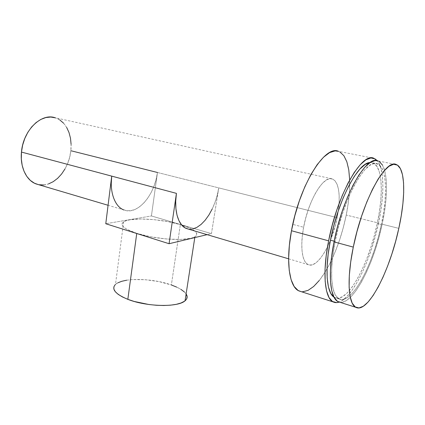 <?xml version="1.0" encoding="UTF-8"?>
<svg xmlns="http://www.w3.org/2000/svg" width="425" height="425" viewBox="0 0 425 425"><rect width="100%" height="100%" fill="white"/><g stroke="black" fill="none" stroke-linecap="round" stroke-linejoin="round"><path stroke-width="0.32" stroke-dasharray="2.12 1.59" d="M136.754 233.357L126.783 229.282L123.771 227.226L122.214 225.271L122.124 223.492L123.463 221.951L126.14 220.702L130.007 219.773L140.638 218.987L153.754 219.624L167.588 221.584L180.349 224.597C194.65 229.048 199.506 233.128 194.91 236.847C188.275 241.48 156.049 239.716 136.754 233.357C123.755 228.916 119.388 225.069 123.659 221.823C130.602 217.016 160.963 218.7 180.349 224.597L190.315 228.294L193.768 230.249L195.994 232.183L196.871 234.032L196.313 235.716L194.31 237.161L190.889 238.308L180.269 239.477L166.042 238.951L150.631 236.789L136.754 233.357M184.312 291.89L186.113 293.935C183.727 290.62 178.813 287.629 171.365 284.968L180.349 224.597L171.365 284.968C152.522 278.035 122.581 277.483 115.488 284.415L117.996 282.747M339.984 302.281L341.461 302.345L346.078 300.751L351.055 296.682L356.219 290.397L361.383 282.189L366.392 272.388L371.099 261.343L375.371 249.395L379.095 236.9L382.155 224.225L398.815 228.352L382.155 224.225C388.896 193.348 387.945 164.491 378.064 160.947L396.376 164.587M334.162 241.188L335.155 241.458C343.538 197.466 366.616 157.473 377.437 163.811C386.888 167.206 387.834 194.836 381.363 224.517L377.257 223.497C383.669 193.901 382.558 166.329 372.948 162.908L370.148 162.541L374.011 163.423L377.225 166.823L379.536 172.508L380.906 180.168L381.326 189.46L380.827 200.026L379.445 211.491L377.257 223.497L381.363 224.517C373.166 264.685 351.571 305.421 339.129 298.982C331.272 295.736 328.961 271.968 335.155 241.458L334.162 241.188M319.329 280.404L324.918 272.382L330.252 262.756L335.182 251.86L339.57 240.04L343.288 227.651L346.242 215.05L378.537 223.04L380.869 210.306L382.346 198.13L382.898 186.894L382.468 176.986L381.039 168.783L378.606 162.663L377.209 160.698C384.513 169.001 384.503 195.33 378.537 223.04L346.242 215.05C348.452 204.032 349.61 193.72 349.706 184.105C349.759 165.792 346.03 154.875 338.507 151.353L373.931 158.339M186.421 228.517C198.645 233.808 215.326 211.73 218.742 187.887L337.158 217.653C332.26 243.711 317.3 269.137 308.199 264.632C302.143 262.299 299.896 246.58 303.625 227.253L292.761 224.363L303.625 227.253C308.518 199.708 324.132 174.648 332.483 178.957C338.566 182.484 340.51 193.104 338.311 210.821L337.158 217.653L70.826 150.71C72.68 135.458 66.072 120.769 55.011 117.714L332.483 178.957M36.231 183.977C51.053 189.853 68.956 171.695 70.826 150.71L71.097 144.346M212.218 208.967L215.023 202.273L217.223 195.171L218.742 187.887L211.453 233.633L151.417 215.953L105.772 223.731L151.417 215.953L157.468 172.486C154.732 195.155 137.418 215.581 123.946 209.987L108.072 205.28M38.314 184.593L38.957 184.726M43.717 184.96L48.53 183.919M64.993 168.932L67.718 163.211L69.684 157.069L70.826 150.71M66.661 127.415L63.564 123.17M59.792 119.935L55.468 117.858M301.065 291.608L302.839 291.752M298.95 290.928C307.594 293.675 316.949 286.312 327.011 268.85C335.617 253.311 342.029 235.376 346.242 215.05L348.335 202.597L349.488 190.671L349.647 179.637M339.952 152.001L338.513 151.353M337.158 217.653L335.293 225.664L330.119 241.028L326.974 247.881L323.59 253.858L320.067 258.745L316.529 262.347L313.108 264.493L309.926 265.067L307.11 263.994L304.794 261.258L303.078 256.918L302.058 251.101L301.798 244.019L302.318 235.96L303.625 227.253L305.655 218.296L308.322 209.482L311.514 201.216L315.074 193.864L318.84 187.738L322.649 183.074L326.331 180.035L329.747 178.702L332.764 179.068L335.277 181.077L337.211 184.588L338.513 189.433L339.15 195.404L339.129 202.263L338.449 209.764L337.158 217.653M378.537 223.04C370.967 259.627 353.01 297.394 339.161 302.09L341.509 300.985L346.662 296.836L351.985 290.424L357.303 282.062L362.445 272.085L367.269 260.833L371.636 248.667L375.429 235.949L378.537 223.04M334.772 297.601L333.981 297.144L337.891 298.233L342.369 296.777L347.209 292.937L352.213 286.96L357.223 279.124L362.073 269.742L366.621 259.149L370.743 247.679L374.324 235.678L377.257 223.497C369.139 263.553 347.432 304.103 334.772 297.601L339.129 298.982M338.172 301.702C351.172 308.412 373.628 265.96 382.155 224.225L384.466 211.73L385.948 199.787L386.527 188.78L386.16 179.079L384.816 171.073L382.5 165.107M379.238 161.527L378.064 160.947M381.363 224.517L378.415 236.73L374.829 248.774L370.706 260.286L366.169 270.922L361.346 280.346L356.368 288.219L351.406 294.238L346.625 298.111L342.199 299.598L338.321 298.509L335.182 294.759L332.94 288.362L331.739 279.464L331.691 268.366L332.839 255.505L335.155 241.458L338.555 226.892L342.874 212.527L347.9 199.065L353.377 187.159L359.035 177.337L364.597 169.989L369.824 165.341L374.51 163.471L378.489 164.321L381.634 167.721L383.881 173.411L385.188 181.082L385.555 190.395L385.002 200.982L383.584 212.479L381.363 224.517M157.468 172.486L151.417 215.953L211.453 233.633L207.14 234.658L211.453 233.633L218.742 187.887L157.468 172.486L156.113 179.387L154.004 186.092L151.22 192.382L147.847 198.034L143.985 202.858L139.767 206.672L135.331 209.323L130.836 210.678L126.443 210.667L122.32 209.238L118.644 206.423L115.568 202.279L113.241 196.956L111.78 190.65L111.254 183.605M188.153 229.032L192.748 228.958M176.635 287.093L181.008 289.43M113.895 286.769L115.297 284.601M126.735 280.203L132.409 279.586L145.339 279.708L158.913 281.589L171.365 284.968M194.91 236.847L194.793 237.596M372.948 162.908L377.437 163.811M288.618 258.825L308.199 264.632M123.659 221.823L115.488 284.415"/><path stroke-width="0.64" d="M136.733 233.506L127.835 299.338C146.54 306.877 178.224 307.45 185.056 300.788C187.441 298.754 187.792 296.464 186.113 293.935L187.159 296.857L186.511 299.173L184.445 301.251L181.002 302.998L176.279 304.332L170.446 305.182L163.737 305.506L156.432 305.277L148.856 304.502L134.231 301.463L127.835 299.338L136.733 233.506M355.906 307.365L338.172 301.702C330.013 298.323 327.585 273.647 334.023 241.873L337.572 226.653L342.093 211.634L347.347 197.577L353.074 185.151L358.976 174.919L364.783 167.285L370.233 162.488L375.11 160.586L378.064 160.947C366.817 154.349 342.752 195.989 334.023 241.873L353.292 247.111C362.477 200.568 385.996 158.079 396.376 164.587C405.556 168.013 405.801 197.115 398.815 228.352C389.922 270.555 367.986 313.799 355.911 307.371C348.319 304.167 346.556 279.337 353.292 247.111L334.023 241.873L331.612 256.546L330.427 269.965L330.496 281.531L331.76 290.774L334.119 297.404L337.413 301.261L339.984 302.281M330.448 240.183L334.162 241.188L330.448 240.183L328.169 254.187L327.075 267.006L327.176 278.083L328.435 286.965L330.746 293.362L333.981 297.144C326.586 292.772 324.551 269.477 330.448 240.183C338.024 200.218 358.487 161.978 370.148 162.541L365.229 164.406L359.943 169.023L354.338 176.327L348.649 186.102L343.156 197.954L338.13 211.358L333.822 225.67L330.448 240.183M333.232 301.936C324.764 298.43 322.097 273.259 328.61 240.837L326.182 255.839L325.029 269.556L325.168 281.371L326.543 290.817L329.04 297.58L332.493 301.516L336.717 302.611L339.161 302.095C337.009 302.855 335.033 302.802 333.232 301.936L298.95 290.928C289.42 287.103 285.526 262.257 291.476 230.732L294.87 215.613L299.391 200.743L304.805 186.867L310.834 174.643L317.178 164.624L323.531 157.202L329.598 152.607L335.139 150.896L338.513 151.353C325.194 144.426 299.418 185.167 291.476 230.732L328.61 240.837C337.429 193.975 362.222 151.566 373.931 158.339L377.209 160.698L375.206 158.961L370.919 157.957L365.867 159.848L360.23 164.703L354.227 172.465L348.133 182.888L342.242 195.569L336.844 209.929L332.223 225.271L328.61 240.837L291.476 230.732L289.367 245.347L288.618 258.761L289.228 270.369L291.114 279.703L294.137 286.461L298.116 290.487L301.065 291.608M55.011 117.714C41.182 112.843 23.072 130.544 21.462 152.076L176.428 193.364C173.772 210.805 178.346 225.633 186.421 228.517L288.618 258.825M123.946 209.987C115.069 206.89 109.544 192.583 111.711 176.125L21.462 152.076C19.895 167.158 26.488 180.652 36.231 183.977L108.072 205.28M70.826 150.71L157.468 172.486M55.468 117.858L50.75 117.045L45.815 117.56L40.853 119.42L36.072 122.575L31.678 126.916L27.864 132.276L24.809 138.438L22.642 145.137L21.462 152.076L21.319 158.961L22.206 165.49L24.076 171.387L26.828 176.423L30.334 180.407L34.436 183.202L38.314 184.593M38.957 184.726L43.717 184.96M48.53 183.919L53.221 181.677L57.619 178.335L61.588 174.032L64.993 168.932M71.097 144.346L70.481 138.205L68.988 132.488L66.661 127.415M63.564 123.17L59.792 119.935M302.839 291.752L308.093 290.36L313.655 286.493L319.329 280.404M349.647 179.637L348.776 169.888L346.848 161.798L343.889 155.725L339.952 152.001M382.5 165.107L379.238 161.527M398.815 228.352L395.675 241.182L391.919 253.842L387.658 265.965L383.01 277.19L378.107 287.172L373.086 295.556L368.114 302.005L363.354 306.223L358.987 307.939L355.21 306.946L352.197 303.137L350.12 296.507L349.127 287.21L349.308 275.549L350.705 261.975L353.292 247.111L356.952 231.662L361.521 216.405L366.764 202.098L372.412 189.444L378.176 179.005L383.791 171.201L389.008 166.26L393.619 164.268L397.465 165.15L400.44 168.72L402.48 174.702L403.559 182.761L403.686 192.536L402.9 203.649L401.253 215.714L398.815 228.352M111.254 183.605L111.711 176.125L105.772 223.731L169.07 243.716L176.428 193.364L175.711 201.264L175.923 208.664L177.034 215.247L178.978 220.756L181.661 224.984L184.949 227.8L188.153 229.032M207.14 234.658L169.07 243.716L207.14 234.658M192.748 228.958L196.94 227.348L201.126 224.395L205.158 220.23L208.893 215.023L212.218 208.967M176.428 193.364L111.711 176.125L105.772 223.731L169.07 243.716L176.428 193.364M115.297 284.601L115.488 284.415C111.122 289.069 115.233 294.047 127.835 299.338L122.421 296.942L118.203 294.376L115.334 291.752L113.895 289.186L113.895 286.769M171.365 284.968L176.635 287.093M181.008 289.43L184.312 291.89M117.996 282.747L121.869 281.265L126.735 280.203M194.793 237.596L185.056 300.788"/></g></svg>
